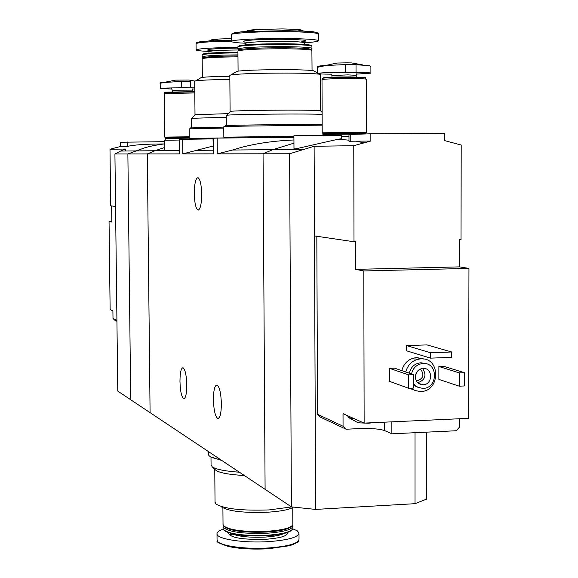 <?xml version="1.0" encoding="UTF-8"?>
<svg xmlns="http://www.w3.org/2000/svg" width="578" height="578" viewBox="0 0 578 578"><rect width="100%" height="100%" fill="white"/><g stroke="black" fill="none" stroke-linecap="round" stroke-linejoin="round"><path stroke-width="0.87" d="M213.007 138.908L182.699 139.334L182.836 153.885L213.065 146.039M182.699 139.334L179.426 139.45L179.563 153.893L179.209 139.5M293.927 137.297L217.169 138.099L217.292 153.849L232.551 150.027C250.072 144.319 270.54 140.967 293.942 139.977M213.34 138.236L213.47 153.856L213.007 138.272L217.169 138.099M179.563 153.893L147.311 153.921L154.947 150.735L147.311 153.921L127.875 153.943L145.54 147.513L154.03 145.475L164.773 143.814L154.03 145.475L145.54 147.513L127.875 153.943L130.707 399.745L150.085 412.663L147.311 153.921L150.085 412.663L265.1 489.349L263.055 153.799L272.845 149.659L293.956 143.149L272.845 149.659L263.055 153.799L289.614 153.77L314.121 146.277L353.765 145.699L370.859 141.018L370.852 133.778L444.547 133.431L444.54 140.599L461.201 145.02L461.027 239.617L459.524 239.646L459.474 266.877L468.953 268.409L363.815 270.952L364.133 423.11L343.021 413.682L343.057 426.232L346.085 429.223L359.624 428.594C371.249 428.233 379.551 428.883 384.543 430.552L391.87 433.803L456.194 430.747L459.192 427.445L459.207 418.754M213.412 399.557C213.542 389.955 214.77 385.107 217.09 385.013C219.589 387.007 221.02 393.3 221.381 403.892C221.23 413.537 220.001 418.378 217.696 418.407C215.182 416.348 213.759 410.069 213.412 399.557M179.96 381.357C180.054 372.442 181.102 367.904 183.089 367.752C185.227 369.53 186.463 375.295 186.781 385.071C186.672 394.03 185.632 398.56 183.652 398.654C181.499 396.826 180.271 391.06 179.96 381.357M115.549 206.505L110.68 205.79L109.986 149.261L125.31 149.037L120.6 151.053L154.947 150.735L164.809 147.448L154.947 150.735L179.317 150.518M179.216 140.049L164.737 140.252L164.838 150.172L165.236 150.273M217.292 153.849L263.055 153.799L265.1 489.349L291.391 506.877L315.595 509.413L314.121 146.277M339.293 139.284L348.996 140.187L339.293 139.284M356.648 141.328L363.743 142.752L356.648 141.328M182.836 153.885L213.47 153.856M194.295 193.543C194.454 183.349 195.704 178.06 198.044 177.67C200.19 179.202 201.404 184.722 201.686 194.208C201.512 204.46 200.263 209.742 197.936 210.06C195.783 208.477 194.569 202.972 194.295 193.543M348.989 136.307L341.584 136.365M291.738 506.913L269.131 509.919C241.821 510.858 224.062 508.878 215.861 503.98L215.038 502.116M239.408 472.219C225.297 471.2 216.273 469.444 212.343 466.959L215.016 469.524C217.711 472.522 227.501 474.524 244.371 475.528M293.472 507.101C289.484 509.644 280.85 511.349 267.563 512.224C244.097 513.04 228.794 511.32 221.663 507.058M292.764 507.549L292.8 524.788C290.98 527.989 282.425 530.149 267.159 531.269C243.88 532.063 229.278 530.199 223.361 525.684L223.036 524.463M291.579 526.24C288.986 529.13 280.764 531.066 266.899 532.056C244.284 532.829 230.102 531.016 224.336 526.616L224.329 526.601M292.555 525.294L292.858 525.98C292.468 529.535 283.906 531.955 267.173 533.234C242.009 533.993 227.299 531.876 223.05 526.876L223.346 525.669M292.858 526.536L292.815 528.711C290.965 531.941 282.425 534.115 267.18 535.242C243.938 536.037 229.343 534.159 223.397 529.607L223.065 528.364M291.767 530.04C288.921 532.902 280.67 534.816 267 535.799C244.581 536.586 230.311 534.787 224.199 530.402M292.779 528.812L297.186 530.777L298.992 532.938C298.566 537.179 288.523 540.076 268.857 541.615C244.198 543.298 217.025 539.195 217.003 534C216.786 532.273 218.845 530.669 223.166 529.188M212.343 466.959L211.057 464.856M220.615 459.691C213.051 458.275 209.019 456.627 208.528 454.742L208.521 454.214M221.865 460.522L210.876 456.923M373.251 422.699L368.612 423.204L359.812 422.908L357.276 422.337M316.823 236.265L317.532 414.274L320.436 417.143L346.085 429.223M317.532 414.274L343.057 426.232M363.815 270.952L355.629 269.362L355.557 241.727L354.003 241.756L353.765 145.699M364.133 423.11L468.635 418.328L468.953 268.409M341.591 138.836L341.584 135.404L293.92 135.736L293.985 148.741L294.903 148.965C301.391 147.809 343.924 137.506 341.569 138.836M350.774 141.458L350.752 134.457L348.982 134.551L349.004 141.263L370.859 141.018M401.768 370.621C404.087 362.702 409.13 358.353 416.897 357.587L423.573 359.003M413.313 389.724L409.238 388.235M438.875 379.399L438.883 366.474L443.781 366.293L464.293 372.673L464.271 385.974L459.25 386.176L438.875 379.399M389.579 381.372L389.565 368.359L394.528 368.172L413.704 374.66L413.704 388.055L408.61 388.264L389.579 381.372M406.594 350.817L406.594 345.608L426.94 344.9L451.62 351.98L451.613 357.356L430.588 358.136L406.594 350.817M354.003 241.756L314.483 235.918M426.535 432.156L426.506 499.161L415.026 503.676L315.595 509.413M415.018 357.76L415.018 360.253M415.026 432.705L415.026 503.676M289.614 153.77L291.391 506.877M411.5 373.915C413.162 367.565 417.085 364.089 423.262 363.475C438.709 362.558 437.835 389.167 422.453 388.351L417.576 387.137L413.704 383.857M415.315 376.885C415.813 371.813 418.458 368.981 423.262 368.388C433.363 367.854 432.778 385.237 422.713 384.753C418.205 384.269 415.734 381.646 415.315 376.885M409.267 373.157C410.929 366.835 414.838 363.367 420.986 362.76L425.683 363.685M417.815 387.253L413.704 385.316M405.727 371.957C408.061 363.988 413.133 359.617 420.943 358.844C441.332 357.529 440.169 392.643 419.895 391.458L415.17 390.562L410.994 388.163M422.583 368.432C426.867 375.187 425.271 379.97 417.778 382.759M420.43 368.988C424.678 374.739 423.414 378.749 416.622 381.018L416.406 381.018M416.724 372.124L415.336 376.278M459.25 386.176L459.272 372.875L438.883 366.474M459.272 372.875L464.293 372.673M408.61 388.264L408.603 374.855L389.565 368.359M408.603 374.855L413.704 374.66M430.588 358.136L430.588 352.739L406.594 345.608M430.588 352.739L451.62 351.98M350.752 134.457L370.852 133.778M459.474 266.877L355.629 269.362M391.87 433.803L391.862 421.846M350.073 416.832L348.007 415.907M354.704 418.898L348.736 417.648L347.905 416.724M116.937 321.26L114.899 320.306L112.999 318.456L112.905 310.856L110.131 309.613L109.047 221.533L111.814 221.49M116.922 320.299L112.999 318.456M111.626 205.927L111.821 222.075L109.047 221.533M109.986 149.261L120.361 146.509L120.311 142.246L164.752 141.675M120.6 151.053L114.921 153.958L117.775 391.118L130.707 399.745L127.875 153.943L114.921 153.958M163.495 143.958C146.212 144.009 134.277 144.811 127.695 146.342L120.361 146.509M125.31 149.037L125.332 151.01M370.903 73.081L370.888 66.549L369.768 65.69L350.687 64.353L325.378 65.516L317.871 66.412M362.724 64.924L351.742 62.937L347.089 62.836L336.988 63.045L325.378 65.516C320.573 65.682 317.857 66.138 317.235 66.875L318.131 67.156L326.209 65.473M331.44 74.194C322.127 74.114 317.401 73.861 317.243 73.442L317.243 66.875M317.243 73.442C320.205 72.77 329.583 72.409 345.377 72.373L356.034 72.416C365.838 72.481 370.794 72.734 370.903 73.168L356.561 74.1M365.289 77.546L350.6 76.903C336.309 76.932 327.17 77.235 323.181 77.813L322.986 78.008M365.657 79.027L365.643 77.893L350.723 77.286C336.165 77.315 326.859 77.618 322.799 78.211L322.553 78.377M365.766 132.521L366.315 132.478L366.214 79.258C366.098 78.846 360.99 78.615 350.897 78.55C334.691 78.601 325.06 78.94 322.004 79.583L322.004 79.656M366.315 132.478L322.755 132.839M365.766 133.012L365.766 132.485L350.868 132.391L322.755 132.788L323.29 133.894M365.766 133.034L322.755 133.337M365.607 133.952L365.224 133.576L350.694 133.511L323.427 133.915M362.478 134.06L322.921 134.428L322.762 135.346M171.89 89.026L160.243 88.513C162.18 88.087 169.354 87.856 181.759 87.82L190.661 87.842L190.603 81.382L181.702 81.361L160.828 82.726M194.829 81.086L189.085 80.053L175.633 80.118L164.831 82.242C160.713 82.603 159.167 82.943 160.193 83.246L166.356 82.163M190.661 87.842L194.764 87.863M194.779 88.933L192.633 88.976M194.8 91.613L165.048 92.205M194.8 91.924L164.708 92.516M194.815 92.95L164.268 93.557M189.23 137.253L165.163 137.535L165.156 137.087L189.223 136.791L165.156 137.116M165.163 137.535L165.669 137.998M189.237 137.709L165.626 137.99M189.237 138.164L165.25 138.431L165.185 140.23M229.827 75.378L230.962 74.88C240.188 73.709 259.045 73.103 287.519 73.081C305.596 73.189 316.397 73.608 319.901 74.338L320.356 74.685L320.494 110.774M320.537 110.81L320.479 110.759C318.435 110.333 307.503 110.116 287.707 110.116C259.746 110.217 240.997 110.586 231.453 111.222L230.239 111.554M236.12 71.802L237.016 71.275C245.036 70.22 261.285 69.678 285.756 69.663C301.311 69.772 310.632 70.148 313.717 70.812L314.165 71.065M237.934 51.146L238.367 50.756C244.964 49.426 260.534 48.762 285.07 48.769C300.871 48.942 309.815 49.455 311.889 50.322L312.055 70.53M238.981 50.12L239.386 49.708C245.809 48.4 260.938 47.757 284.773 47.764C300.134 47.931 308.825 48.444 310.848 49.296L310.95 49.39M238.989 50.113L237.919 48.913C242.507 47.418 258.214 46.666 285.055 46.645C302.641 46.854 311.614 47.468 311.961 48.48M237.905 46.934L238.346 46.522C244.978 45.135 260.541 44.455 285.048 44.47C300.827 44.651 309.765 45.192 311.867 46.096L311.961 48.306M238.649 46.211L239.068 45.778C245.571 44.419 260.83 43.74 284.838 43.762C300.3 43.935 309.064 44.47 311.13 45.366L311.231 45.46M245.383 43.242C235.903 42.779 231.236 42.151 231.388 41.363C231.402 39.774 260.562 38.249 286.833 38.524C307.503 38.805 318.03 39.586 318.413 40.865C317.676 41.58 313.009 42.216 304.418 42.765L304.592 41.674M248.128 31.335C245.932 30.656 248.945 30.034 257.152 29.478L282.302 28.922L294.123 29.268C300.329 29.637 302.995 30.107 302.121 30.692M226.251 115.419L227.696 115.145C236.575 114.184 310.307 113.599 322.134 114.401M225.391 137.94L225.384 137.159L293.92 136.329L223.838 137.167L223.758 126.792C223.729 126.372 258.359 125.78 289.607 125.686L322.177 125.816M225.384 137.268L223.838 137.167M225.297 125.794L225.297 125.744C225.276 125.325 258.872 124.732 289.166 124.646L322.177 124.819M194.707 81.267L195.602 80.884C200.241 80.176 211.656 79.685 229.863 79.41M228.209 113.635L195.111 114.74M200.515 77.958L201.216 77.546C205.118 76.925 214.662 76.491 229.834 76.238M202.177 58.862L202.517 58.559C206.787 57.59 218.607 57.027 237.977 56.846M203.145 57.908L203.456 57.59C207.625 56.644 219.127 56.088 237.97 55.914M203.153 57.901L202.163 56.817C204.843 55.741 216.779 55.098 237.963 54.881M202.148 54.961L202.495 54.643C206.787 53.638 218.607 53.053 237.948 52.88M202.835 54.296L203.16 53.956C207.379 52.974 218.975 52.388 237.941 52.215M209.048 51.442C200.335 51.045 196.021 50.51 196.108 49.838C199.186 48.487 213.123 47.678 237.905 47.418M211.331 40.46C209.893 39.947 212.285 39.47 218.506 39.037L231.373 38.545M191.448 118.324L226.265 117.262M190.675 138.46L225.391 137.896L189.237 138.453L189.151 128.851L223.765 128.07M190.675 138.532L189.237 138.453M190.581 127.919L223.758 127.109M283.942 533.516C280.409 535.286 274.196 536.471 265.302 537.07C249.942 537.721 238.859 536.637 232.06 533.797M287.439 532.504C288.227 535.799 281.009 538.06 265.808 539.281C242.03 539.852 229.611 537.699 228.548 532.822M298.999 533.61L299.021 539.13C298.595 543.443 288.559 546.383 268.9 547.944C244.241 549.656 217.075 545.48 217.053 540.199L217.053 539.621M298.884 540.271C297.923 540.444 301.572 541.456 289.809 545.661L268.683 548.746C252.976 549.584 239.509 548.833 228.274 546.477C209.85 539.903 220.305 541.824 217.053 540.199L217.003 534M229.076 534.91L232.84 534.166M384.543 430.552L384.536 422.178M127.695 146.342L127.644 142M356.25 76.961L356.25 75.306L347.804 74.894L331.931 75.53M345.377 72.373L345.355 64.454M356.034 72.416L356.012 64.505M192.929 88.607L192.264 90.096L172.374 90.211L171.536 88.716M181.759 87.82L181.702 81.361M245.39 43.393L245.39 43.271C249.075 42.013 261.588 41.385 282.938 41.378C296.962 41.558 304.122 42.071 304.425 42.931L304.433 44.383M245.397 44.86L244.841 42.021L249.01 42.404C231.872 41.24 256.076 38.957 283.466 39.268C305.603 39.709 311.383 40.619 300.791 41.984M231.345 34.846L231.345 34.644C231.352 32.96 260.519 31.349 286.796 31.66C307.474 31.963 318.008 32.794 318.391 34.153L318.413 40.641M232.298 33.495C233.368 32.751 238.338 32.093 247.211 31.523L286.551 30.663L304.996 31.198C314.721 31.768 318.774 32.498 317.163 33.394M209.063 51.702L209.063 51.608C211.432 50.669 221.367 50.127 238.866 49.983M209.077 53.147L208.535 50.394L212.415 50.727L207.495 50.062L208.933 49.303L220.182 48.436L237.912 48.053M196.058 43.776L196.058 43.625C198.247 42.367 210.031 41.537 231.388 41.132M196.932 42.57C197.763 41.999 201.628 41.479 208.528 41.016L231.381 40.207M218.462 418.371L217.696 418.407M184.252 398.625L183.652 398.654M232.551 150.027L302.923 149.377M196.52 150.359L213.101 150.208M198.507 210.052L197.936 210.06M214.77 469.285L215.038 502.658M222.906 507.925L223.036 524.947M223.05 526.876L223.065 528.848M210.992 457.025L211.064 465.384M208.499 451.613L208.528 454.742M423.262 363.475L420.986 362.76M420.943 358.844L416.897 357.587M422.713 384.753L418.313 383.221M347.905 415.864L347.905 417.005M348.267 417.395L356.994 422.171M331.938 77.185L331.931 75.487L330.984 73.753M356.893 73.558L356.243 75.263M323.181 77.813L322.799 78.211M365.245 77.503L365.643 77.893M322.553 78.305L322.553 79.424M322.004 79.583L322.206 132.788M365.094 133.561L365.599 133.056M323.47 133.872L322.921 134.428M172.374 90.197L172.388 91.678M192.264 90.096L192.279 91.562M164.708 92.487L164.716 93.412M164.268 93.528L164.701 137.08M165.698 137.976L165.25 138.431M160.243 88.513L160.185 83.246M230.095 111.438L229.827 75.241M237.016 71.275L230.962 74.88M313.717 70.812L317.243 72.821M318.998 73.825L319.901 74.338M238.078 71.108L237.934 51.001M239.386 49.708L238.367 50.756M310.848 49.296L311.889 50.322M310.906 49.347L311.506 48.725M237.919 48.913L237.905 46.775M239.068 45.778L238.346 46.522M311.13 45.366L311.867 46.096M231.388 41.363L231.345 34.644C231.742 32.975 237.038 31.935 247.211 31.523L257.152 29.478M318.406 33.943C318.478 32.433 314.006 31.515 304.996 31.198L294.123 29.268M230.441 111.344L226.612 115.268M320.479 110.759L322.127 112.392M226.33 125.621L226.251 115.354M225.304 126.64L225.297 125.744M195.003 114.646L194.707 81.166M201.216 77.546L195.602 80.884M202.336 77.373L202.177 58.754M203.456 57.59L202.517 58.559M202.163 56.817L202.141 54.845M203.16 53.956L202.495 54.643M196.108 49.838L196.058 43.625C197.712 42.729 192.055 42.476 208.528 41.016L218.506 39.037M195.27 114.574L191.73 118.201M191.535 127.774L191.448 118.273M190.682 139.182L190.675 138.438M190.588 128.713L190.581 127.883"/></g></svg>
